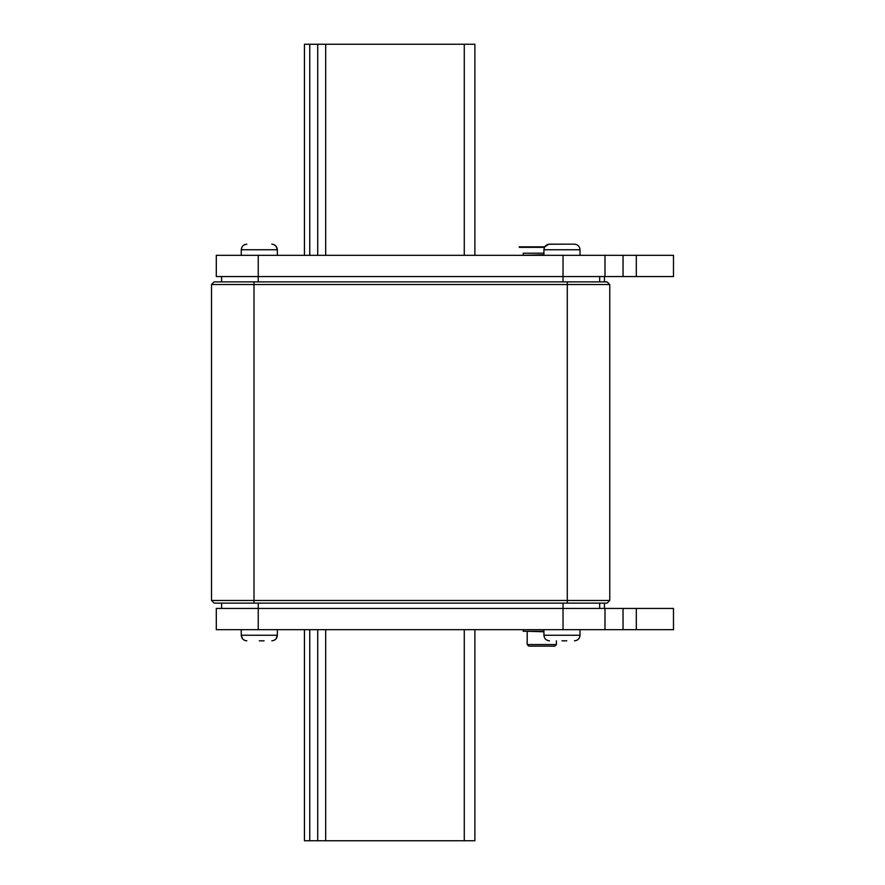 <?xml version="1.0" encoding="UTF-8"?>
<svg xmlns="http://www.w3.org/2000/svg" width="885" height="885" viewBox="0 0 885 885"><rect width="100%" height="100%" fill="white"/><g stroke="black" fill="none" stroke-linecap="round" stroke-linejoin="round"><path stroke-width="1.33" d="M580.029 255.322L580.029 249.747L543.921 249.747L544.463 247.357L519.263 247.357M563.789 244.171L548.722 244.227L544.751 246.826L519.263 246.826M520.557 255.322L543.921 254.791M523.212 254.791L523.212 253.198L543.921 253.198M216.294 255.322L258.243 255.322L258.243 276.562L216.294 276.562L216.294 255.322M563.037 255.322L604.986 255.322L604.986 276.562L563.037 276.562L563.037 255.322L258.243 255.322M623.04 276.562L604.986 276.562L604.986 255.322L673.485 255.322L673.485 276.562L623.04 276.562L623.04 255.322M543.921 255.322L543.921 249.747C544.253 246.362 546.111 244.503 549.496 244.171L574.453 244.171C577.839 244.503 579.697 246.362 580.029 249.747C579.697 246.362 577.839 244.503 574.453 244.171M304.44 255.322L304.44 44.25L309.75 44.25L309.75 255.322M474.891 44.25L474.891 255.322L474.891 44.25L309.75 44.25M566.776 244.171L568.668 244.171M636.315 255.322L636.315 276.562M563.037 281.873L563.037 276.562L258.243 276.562L258.243 281.873M599.676 276.562L599.676 281.873M221.604 281.873L221.604 276.562M604.455 276.562L604.455 281.873L604.455 276.562M214.17 281.873L607.11 281.873L609.765 284.527L211.515 284.527L214.17 281.873M567.285 603.128L567.285 600.472L609.765 600.472L607.11 603.128L214.17 603.128L211.515 600.472L567.285 600.472L567.285 281.873M609.765 284.527L609.765 600.472M211.515 600.472L211.515 284.527M216.294 608.438L258.243 608.438L258.243 629.678L216.294 629.678L216.294 608.438M563.037 603.128L563.037 608.438L604.986 608.438L604.986 629.678L563.037 629.678L563.037 608.438L258.243 608.438L258.243 603.128M604.986 608.438L673.485 608.438L673.485 629.678L623.04 629.678L623.04 608.438M636.315 608.438L636.315 629.678M604.986 629.678L623.04 629.678M563.037 629.678L258.243 629.678M599.676 603.128L599.676 608.438M221.604 608.438L221.604 603.128M604.455 608.438L604.455 603.128L604.455 608.438M259.305 640.828L264.106 640.828M561.975 640.828L566.776 640.828M543.921 631.27L523.212 631.27L523.212 629.678M541.797 646.139L554.806 646.139L556.399 644.545L527.194 644.545L528.788 646.139L541.797 646.139M563.789 640.828L565.825 640.828M309.75 629.678L309.75 840.75L304.44 840.75L304.44 629.678M474.891 629.678L474.891 840.75L309.75 840.75M277.359 255.322L277.359 249.747L241.251 249.747L242.059 246.86M317.715 255.322L317.715 44.25M325.68 255.322L325.68 44.25M464.271 255.322L464.271 44.25M253.995 603.128L253.995 281.873M543.921 629.678L543.921 635.253L580.029 635.253C579.697 638.638 577.839 640.497 574.453 640.828C577.839 640.497 579.697 638.638 580.029 635.253L580.029 629.678M244.426 640.286L242.612 638.904L241.251 635.253L277.359 635.253L277.359 629.678M543.921 631.802L526.663 631.27M464.271 629.678L464.271 840.75M325.68 629.678L325.68 840.75M317.715 629.678L317.715 840.75M274.184 244.714L275.998 246.096L277.359 249.747C277.027 246.362 275.169 244.503 271.784 244.171M242.269 246.528L243.043 245.654M244.05 244.913L246.826 244.171C243.441 244.503 241.583 246.362 241.251 249.747L241.251 255.322M543.921 635.253C544.253 638.638 546.111 640.497 549.496 640.828M246.826 640.828C243.441 640.497 241.583 638.638 241.251 635.253L241.251 629.678M556.399 640.828L556.399 644.545M527.194 631.802L527.194 644.545M274.184 640.286L275.998 638.904L277.359 635.253C277.027 638.638 275.169 640.497 271.784 640.828"/></g></svg>
